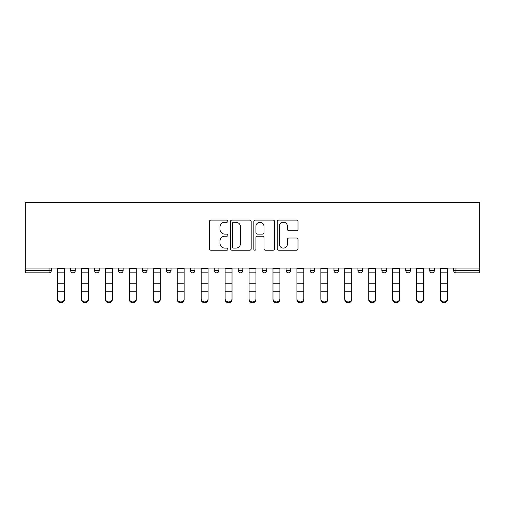 <?xml version="1.0" encoding="UTF-8"?>
<svg xmlns="http://www.w3.org/2000/svg" width="505" height="505" viewBox="0 0 505 505"><rect width="100%" height="100%" fill="white"/><g stroke="black" fill="none" stroke-linecap="round" stroke-linejoin="round"><path stroke-width="0.76" d="M227.951 221.152A1.054 1.054 0 0 0 226.897 220.098L210.894 220.098A1.509 1.509 0 0 0 209.386 221.607L209.386 248.719A1.509 1.509 0 0 0 210.894 250.221L226.897 250.221A1.054 1.054 0 0 0 227.951 249.167A1.054 1.054 0 0 0 226.897 248.113L224.826 248.113A4.823 4.823 0 0 1 220.003 243.296L220.003 241.036A4.823 4.823 0 0 1 224.826 236.214L226.897 236.214A1.054 1.054 0 0 0 227.951 235.16A1.054 1.054 0 0 0 226.897 234.105L224.826 234.105A4.823 4.823 0 0 1 220.003 229.289L220.003 227.029A4.823 4.823 0 0 1 224.826 222.206L226.897 222.206A1.054 1.054 0 0 0 227.951 221.152M296.517 230.716A1.509 1.509 0 0 0 298.026 229.213L298.026 221.607A1.509 1.509 0 0 0 296.517 220.098L278.747 220.098A1.509 1.509 0 0 0 277.239 221.607L277.239 248.719A1.509 1.509 0 0 0 278.747 250.221L296.517 250.221A1.509 1.509 0 0 0 298.026 248.719L298.026 239.528A1.509 1.509 0 0 0 296.517 238.025L288.911 238.025A1.509 1.509 0 0 0 287.408 239.528L287.408 244.085A4.027 4.027 0 0 1 283.374 248.113A4.027 4.027 0 0 1 279.347 244.085L279.347 226.24A4.027 4.027 0 0 1 283.374 222.206A4.027 4.027 0 0 1 287.408 226.24L287.408 229.213A1.509 1.509 0 0 0 288.911 230.716L296.517 230.716M479.75 268.073L25.25 268.073L25.25 202.246L479.75 202.246L479.75 272.833L455.965 272.833A2.304 2.304 0 0 1 453.667 270.529L453.667 268.073M251.181 221.607A1.509 1.509 0 0 0 249.678 220.098L231.902 220.098A1.509 1.509 0 0 0 230.4 221.607L230.4 248.719A1.509 1.509 0 0 0 231.902 250.221L249.678 250.221A1.509 1.509 0 0 0 251.181 248.719L251.181 221.607M255.322 220.098L273.098 220.098A1.509 1.509 0 0 1 274.6 221.607L274.6 248.719A1.509 1.509 0 0 1 273.098 250.221L265.491 250.221A1.509 1.509 0 0 1 263.982 248.719L263.982 237.722A1.509 1.509 0 0 0 262.48 236.214L257.43 236.214A1.509 1.509 0 0 0 255.928 237.722L255.928 249.167A1.054 1.054 0 0 1 254.873 250.221A1.054 1.054 0 0 1 253.819 249.167L253.819 221.607A1.509 1.509 0 0 1 255.322 220.098M49.036 272.833A2.304 2.304 0 0 0 51.333 270.529L49.036 270.529L49.036 272.833A2.304 2.304 0 0 0 51.333 270.529L51.333 268.073L51.333 270.529A2.304 2.304 0 0 1 49.036 272.833L25.25 272.833L25.25 270.529L49.036 270.529L49.036 268.073M25.25 268.073L25.25 270.529M70.668 268.073L70.668 270.529L70.668 268.073M72.972 272.833A2.304 2.304 0 0 1 70.668 270.529A2.304 2.304 0 0 0 72.972 272.833A2.304 2.304 0 0 0 75.27 270.529L75.27 268.073L75.27 270.529A2.304 2.304 0 0 1 72.972 272.833A2.304 2.304 0 0 1 70.668 270.529L75.27 270.529A2.304 2.304 0 0 1 72.972 272.833M94.605 270.529A2.304 2.304 0 0 0 96.91 272.833A2.304 2.304 0 0 0 99.207 270.529A2.304 2.304 0 0 1 96.91 272.833A2.304 2.304 0 0 0 99.207 270.529L99.207 268.073L99.207 270.529L94.605 270.529A2.304 2.304 0 0 0 96.91 272.833A2.304 2.304 0 0 1 94.605 270.529L94.605 268.073M118.542 268.073L118.542 270.529L118.542 268.073M123.144 268.073L123.144 270.529L123.144 268.073M142.479 268.073L142.479 270.529L142.479 268.073M147.081 268.073L147.081 270.529L147.081 268.073M166.416 268.073L166.416 270.529L166.416 268.073M171.025 268.073L171.025 270.529L171.025 268.073M194.962 268.073L194.962 270.529L190.353 270.529A2.304 2.304 0 0 0 192.657 272.833A2.304 2.304 0 0 1 190.353 270.529L190.353 268.073M214.29 268.073L214.29 270.529L214.29 268.073M218.899 268.073L218.899 270.529L218.899 268.073M238.227 268.073L238.227 270.529L238.227 268.073M242.836 268.073L242.836 270.529A2.304 2.304 0 0 1 240.531 272.833A2.304 2.304 0 0 1 238.227 270.529L242.836 270.529A2.304 2.304 0 0 1 240.531 272.833M262.164 268.073L262.164 270.529L262.164 268.073M266.773 268.073L266.773 270.529L266.773 268.073M286.101 270.529A2.304 2.304 0 0 0 288.405 272.833A2.304 2.304 0 0 0 290.71 270.529A2.304 2.304 0 0 1 288.405 272.833A2.304 2.304 0 0 0 290.71 270.529L290.71 268.073L290.71 270.529L286.101 270.529A2.304 2.304 0 0 0 288.405 272.833A2.304 2.304 0 0 1 286.101 270.529L286.101 268.073M312.342 272.833A2.304 2.304 0 0 0 314.647 270.529L314.647 268.073L314.647 270.529A2.304 2.304 0 0 1 312.342 272.833A2.304 2.304 0 0 1 310.038 270.529L310.038 268.073M333.975 268.073L333.975 270.529L333.975 268.073M338.584 268.073L338.584 270.529L338.584 268.073M357.919 268.073L357.919 270.529L357.919 268.073M362.521 268.073L362.521 270.529L362.521 268.073M386.458 268.073L386.458 270.529A2.304 2.304 0 0 1 384.153 272.833A2.304 2.304 0 0 1 381.856 270.529L381.856 268.073M410.395 268.073L410.395 270.529A2.304 2.304 0 0 1 408.091 272.833A2.304 2.304 0 0 1 405.793 270.529L405.793 268.073M434.332 268.073L434.332 270.529A2.304 2.304 0 0 1 432.027 272.833A2.304 2.304 0 0 1 429.73 270.529L429.73 268.073M120.846 272.833A2.304 2.304 0 0 1 118.542 270.529A2.304 2.304 0 0 0 120.846 272.833A2.304 2.304 0 0 0 123.144 270.529A2.304 2.304 0 0 1 120.846 272.833A2.304 2.304 0 0 1 118.542 270.529L123.144 270.529A2.304 2.304 0 0 1 120.846 272.833M144.784 272.833A2.304 2.304 0 0 1 142.479 270.529A2.304 2.304 0 0 0 144.784 272.833A2.304 2.304 0 0 0 147.081 270.529A2.304 2.304 0 0 1 144.784 272.833A2.304 2.304 0 0 1 142.479 270.529L147.081 270.529A2.304 2.304 0 0 1 144.784 272.833M168.72 272.833A2.304 2.304 0 0 1 166.416 270.529A2.304 2.304 0 0 0 168.72 272.833A2.304 2.304 0 0 0 171.025 270.529A2.304 2.304 0 0 1 168.72 272.833A2.304 2.304 0 0 1 166.416 270.529L171.025 270.529A2.304 2.304 0 0 1 168.72 272.833M192.657 272.833A2.304 2.304 0 0 0 194.962 270.529A2.304 2.304 0 0 1 192.657 272.833A2.304 2.304 0 0 1 190.353 270.529M216.594 272.833A2.304 2.304 0 0 1 214.29 270.529L218.899 270.529A2.304 2.304 0 0 1 216.594 272.833A2.304 2.304 0 0 0 218.899 270.529A2.304 2.304 0 0 1 216.594 272.833M264.469 272.833A2.304 2.304 0 0 1 262.164 270.529A2.304 2.304 0 0 0 264.469 272.833A2.304 2.304 0 0 0 266.773 270.529A2.304 2.304 0 0 1 264.469 272.833A2.304 2.304 0 0 1 262.164 270.529L266.773 270.529M336.279 272.833A2.304 2.304 0 0 1 333.975 270.529L338.584 270.529A2.304 2.304 0 0 1 336.279 272.833A2.304 2.304 0 0 0 338.584 270.529M360.216 272.833A2.304 2.304 0 0 1 357.919 270.529A2.304 2.304 0 0 0 360.216 272.833A2.304 2.304 0 0 0 362.521 270.529A2.304 2.304 0 0 1 360.216 272.833A2.304 2.304 0 0 1 357.919 270.529L362.521 270.529M233.562 222.206A1.054 1.054 0 0 0 232.508 223.261L232.508 247.059A1.054 1.054 0 0 0 233.562 248.113L235.747 248.113A4.823 4.823 0 0 0 240.563 243.296L240.563 227.029A4.823 4.823 0 0 0 235.747 222.206L233.562 222.206M263.982 226.309A4.027 4.027 0 0 0 259.955 222.282A4.027 4.027 0 0 0 255.928 226.309L255.928 232.603A1.509 1.509 0 0 0 257.43 234.105L262.48 234.105A1.509 1.509 0 0 0 263.982 232.603L263.982 226.309M57.551 292.578L57.551 298.783A3.453 3.131 0 0 0 61.004 301.914A3.453 3.131 0 0 0 64.457 298.783L64.457 299.623A3.453 3.131 180 0 1 61.004 302.754A3.453 3.131 180 0 1 57.551 299.623M64.457 292.578L64.457 299.623M64.457 298.783L64.457 268.073M57.551 298.783L57.551 268.073M81.488 292.578L81.488 298.783A3.453 3.131 0 0 0 84.941 301.914A3.453 3.131 0 0 0 88.394 298.783L88.394 299.623A3.453 3.131 180 0 1 84.941 302.754A3.453 3.131 180 0 1 81.488 299.623M88.394 292.578L88.394 299.623M105.425 292.578L105.425 298.783A3.453 3.131 0 0 0 108.878 301.914A3.453 3.131 0 0 0 112.331 298.783L112.331 299.623A3.453 3.131 180 0 1 108.878 302.754A3.453 3.131 180 0 1 105.425 299.623M112.331 292.578L112.331 299.623M129.362 292.578L129.362 298.783A3.453 3.131 0 0 0 132.815 301.914A3.453 3.131 0 0 0 136.268 298.783L136.268 299.623A3.453 3.131 180 0 1 132.815 302.754A3.453 3.131 180 0 1 129.362 299.623M136.268 292.578L136.268 299.623M153.299 292.578L153.299 298.783A3.453 3.131 0 0 0 156.752 301.914A3.453 3.131 0 0 0 160.205 298.783L160.205 299.623A3.453 3.131 180 0 1 156.752 302.754A3.453 3.131 180 0 1 153.299 299.623M160.205 292.578L160.205 299.623M177.236 292.578L177.236 298.783A3.453 3.131 0 0 0 180.689 301.914A3.453 3.131 0 0 0 184.142 298.783L184.142 299.623A3.453 3.131 180 0 1 180.689 302.754A3.453 3.131 180 0 1 177.236 299.623M184.142 292.578L184.142 299.623M88.394 298.783L88.394 268.073M81.488 298.783L81.488 268.073M112.331 298.783L112.331 268.073M105.425 298.783L105.425 268.073M136.268 298.783L136.268 268.073M129.362 298.783L129.362 268.073M160.205 298.783L160.205 268.073M153.299 298.783L153.299 268.073M184.142 298.783L184.142 268.073M177.236 298.783L177.236 268.073M201.173 292.578L201.173 298.783A3.453 3.131 0 0 0 204.626 301.914A3.453 3.131 0 0 0 208.079 298.783L208.079 299.623A3.453 3.131 180 0 1 204.626 302.754A3.453 3.131 180 0 1 201.173 299.623M208.079 292.578L208.079 299.623M208.079 298.783L208.079 268.073M201.173 298.783L201.173 268.073M225.11 292.578L225.11 298.783A3.453 3.131 0 0 0 228.563 301.914A3.453 3.131 0 0 0 232.016 298.783L232.016 299.623A3.453 3.131 180 0 1 228.563 302.754A3.453 3.131 180 0 1 225.11 299.623M232.016 292.578L232.016 299.623M232.016 298.783L232.016 268.073M225.11 298.783L225.11 268.073M249.047 292.578L249.047 298.783A3.453 3.131 0 0 0 252.5 301.914A3.453 3.131 0 0 0 255.953 298.783L255.953 299.623A3.453 3.131 180 0 1 252.5 302.754A3.453 3.131 180 0 1 249.047 299.623M255.953 292.578L255.953 299.623M255.953 298.783L255.953 268.073M249.047 298.783L249.047 268.073M272.984 292.578L272.984 298.783A3.453 3.131 0 0 0 276.437 301.914A3.453 3.131 0 0 0 279.89 298.783L279.89 299.623A3.453 3.131 180 0 1 276.437 302.754A3.453 3.131 180 0 1 272.984 299.623M279.89 292.578L279.89 299.623M279.89 298.783L279.89 268.073M272.984 298.783L272.984 268.073M296.921 292.578L296.921 298.783A3.453 3.131 0 0 0 300.374 301.914A3.453 3.131 0 0 0 303.827 298.783L303.827 299.623A3.453 3.131 180 0 1 300.374 302.754A3.453 3.131 180 0 1 296.921 299.623M303.827 292.578L303.827 299.623M303.827 298.783L303.827 268.073M296.921 298.783L296.921 268.073M320.858 292.578L320.858 298.783A3.453 3.131 0 0 0 324.311 301.914A3.453 3.131 0 0 0 327.764 298.783L327.764 299.623A3.453 3.131 180 0 1 324.311 302.754A3.453 3.131 180 0 1 320.858 299.623M327.764 292.578L327.764 299.623M327.764 298.783L327.764 268.073M320.858 298.783L320.858 268.073M344.795 292.578L344.795 298.783A3.453 3.131 0 0 0 348.248 301.914A3.453 3.131 0 0 0 351.701 298.783L351.701 299.623A3.453 3.131 180 0 1 348.248 302.754A3.453 3.131 180 0 1 344.795 299.623M351.701 292.578L351.701 299.623M351.701 298.783L351.701 268.073M344.795 298.783L344.795 268.073M368.732 292.578L368.732 298.783A3.453 3.131 0 0 0 372.185 301.914A3.453 3.131 0 0 0 375.638 298.783L375.638 299.623A3.453 3.131 180 0 1 372.185 302.754A3.453 3.131 180 0 1 368.732 299.623M375.638 292.578L375.638 299.623M375.638 298.783L375.638 268.073M368.732 298.783L368.732 268.073M392.669 292.578L392.669 298.783A3.453 3.131 0 0 0 396.122 301.914A3.453 3.131 0 0 0 399.575 298.783L399.575 299.623A3.453 3.131 180 0 1 396.122 302.754A3.453 3.131 180 0 1 392.669 299.623M399.575 292.578L399.575 299.623M399.575 298.783L399.575 268.073M392.669 298.783L392.669 268.073M416.606 292.578L416.606 298.783A3.453 3.131 0 0 0 420.059 301.914A3.453 3.131 0 0 0 423.512 298.783L423.512 299.623A3.453 3.131 180 0 1 420.059 302.754A3.453 3.131 180 0 1 416.606 299.623M423.512 292.578L423.512 299.623M423.512 298.783L423.512 268.073M416.606 298.783L416.606 268.073M440.543 292.578L440.543 298.783A3.453 3.131 0 0 0 443.996 301.914A3.453 3.131 0 0 0 447.449 298.783L447.449 299.623A3.453 3.131 180 0 1 443.996 302.754A3.453 3.131 180 0 1 440.543 299.623M447.449 292.578L447.449 299.623M447.449 298.783L447.449 268.073M440.543 298.783L440.543 268.073M455.965 268.073L455.965 270.529L479.75 270.529M453.667 270.529L455.965 270.529L455.965 272.833M314.647 270.529L310.038 270.529M384.153 272.833A2.304 2.304 0 0 0 386.458 270.529L381.856 270.529M408.091 272.833A2.304 2.304 0 0 0 410.395 270.529L405.793 270.529M432.027 272.833A2.304 2.304 0 0 0 434.332 270.529L429.73 270.529M57.551 283.81L64.457 283.81M57.551 291.738L64.457 291.738M57.551 272.833L64.457 272.833M57.551 268.54L64.457 268.54M81.488 283.81L88.394 283.81M81.488 291.738L88.394 291.738M81.488 272.833L88.394 272.833M81.488 268.54L88.394 268.54M105.425 283.81L112.331 283.81M105.425 291.738L112.331 291.738M105.425 272.833L112.331 272.833M105.425 268.54L112.331 268.54M129.362 283.81L136.268 283.81M129.362 291.738L136.268 291.738M129.362 272.833L136.268 272.833M129.362 268.54L136.268 268.54M153.299 283.81L160.205 283.81M153.299 291.738L160.205 291.738M153.299 272.833L160.205 272.833M153.299 268.54L160.205 268.54M177.236 283.81L184.142 283.81M177.236 291.738L184.142 291.738M177.236 272.833L184.142 272.833M177.236 268.54L184.142 268.54M201.173 283.81L208.079 283.81M201.173 291.738L208.079 291.738M201.173 272.833L208.079 272.833M201.173 268.54L208.079 268.54M225.11 283.81L232.016 283.81M225.11 291.738L232.016 291.738M225.11 272.833L232.016 272.833M225.11 268.54L232.016 268.54M249.047 283.81L255.953 283.81M249.047 291.738L255.953 291.738M249.047 272.833L255.953 272.833M249.047 268.54L255.953 268.54M272.984 283.81L279.89 283.81M272.984 291.738L279.89 291.738M272.984 272.833L279.89 272.833M272.984 268.54L279.89 268.54M296.921 283.81L303.827 283.81M296.921 291.738L303.827 291.738M296.921 272.833L303.827 272.833M296.921 268.54L303.827 268.54M320.858 283.81L327.764 283.81M320.858 291.738L327.764 291.738M320.858 272.833L327.764 272.833M320.858 268.54L327.764 268.54M344.795 283.81L351.701 283.81M344.795 291.738L351.701 291.738M344.795 272.833L351.701 272.833M344.795 268.54L351.701 268.54M368.732 283.81L375.638 283.81M368.732 291.738L375.638 291.738M368.732 272.833L375.638 272.833M368.732 268.54L375.638 268.54M392.669 283.81L399.575 283.81M392.669 291.738L399.575 291.738M392.669 272.833L399.575 272.833M392.669 268.54L399.575 268.54M416.606 283.81L423.512 283.81M416.606 291.738L423.512 291.738M416.606 272.833L423.512 272.833M416.606 268.54L423.512 268.54M440.543 283.81L447.449 283.81M440.543 291.738L447.449 291.738M440.543 272.833L447.449 272.833M440.543 268.54L447.449 268.54"/></g></svg>
